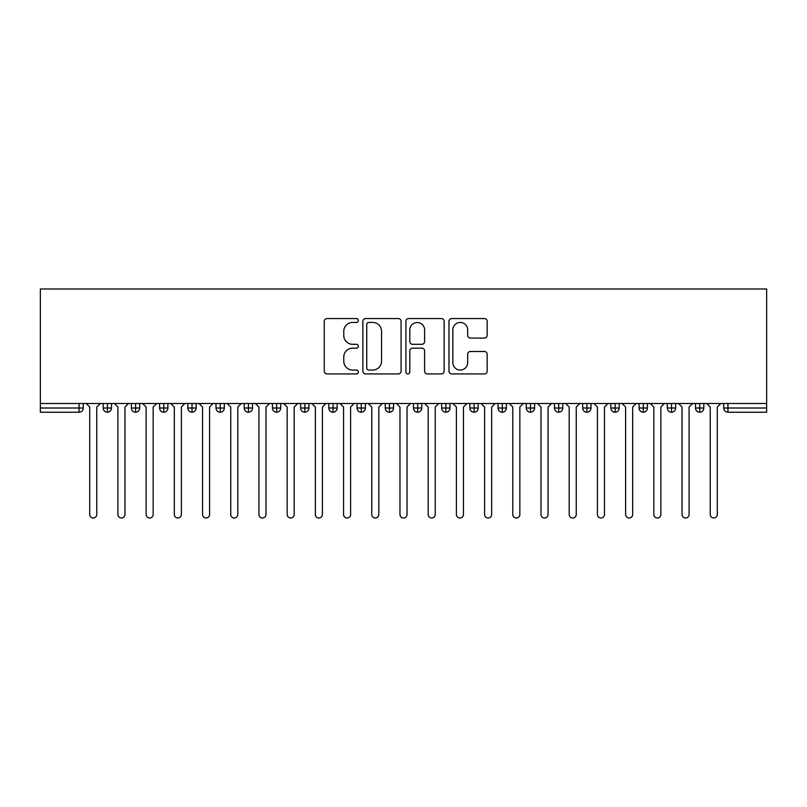 <?xml version="1.0" encoding="UTF-8"?>
<svg xmlns="http://www.w3.org/2000/svg" width="807" height="807" viewBox="0 0 807 807"><rect width="100%" height="100%" fill="white"/><g stroke="black" fill="none" stroke-linecap="round" stroke-linejoin="round"><path stroke-width="1.21" d="M358.369 320.49A1.937 1.937 0 0 0 356.432 318.553L327.017 318.553A2.764 2.764 0 0 0 324.253 321.327L324.253 371.159A2.764 2.764 0 0 0 327.017 373.923L356.432 373.923A1.937 1.937 0 0 0 358.369 371.987A1.937 1.937 0 0 0 356.432 370.05L352.629 370.05A8.857 8.857 0 0 1 343.772 361.193L343.772 357.037A8.857 8.857 0 0 1 352.629 348.18L356.432 348.18A1.937 1.937 0 0 0 358.369 346.243A1.937 1.937 0 0 0 356.432 344.307L352.629 344.307A8.857 8.857 0 0 1 343.772 335.44L343.772 331.294A8.857 8.857 0 0 1 352.629 322.437L356.432 322.437A1.937 1.937 0 0 0 358.369 320.49M484.412 338.072A2.764 2.764 0 0 0 487.176 335.308L487.176 321.327A2.764 2.764 0 0 0 484.412 318.553L451.738 318.553A2.764 2.764 0 0 0 448.974 321.327L448.974 371.159A2.764 2.764 0 0 0 451.738 373.923L484.412 373.923A2.764 2.764 0 0 0 487.176 371.159L487.176 354.273A2.764 2.764 0 0 0 484.412 351.499L470.431 351.499A2.764 2.764 0 0 0 467.667 354.273L467.667 362.646A7.404 7.404 0 0 1 460.252 370.05A7.404 7.404 0 0 1 452.848 362.646L452.848 329.841A7.404 7.404 0 0 1 460.252 322.437A7.404 7.404 0 0 1 467.667 329.841L467.667 335.308A2.764 2.764 0 0 0 470.431 338.072L484.412 338.072M40.35 403.5L40.35 288.987L766.65 288.987L766.65 403.5L40.35 403.5L40.35 408.009L79.066 408.009L79.066 403.5M401.079 321.327A2.764 2.764 0 0 0 398.305 318.553L365.642 318.553A2.764 2.764 0 0 0 362.868 321.327L362.868 371.159A2.764 2.764 0 0 0 365.642 373.923L398.305 373.923A2.764 2.764 0 0 0 401.079 371.159L401.079 321.327M408.695 318.553L441.358 318.553A2.764 2.764 0 0 1 444.132 321.327L444.132 371.159A2.764 2.764 0 0 1 441.358 373.923L427.377 373.923A2.764 2.764 0 0 1 424.613 371.159L424.613 350.944A2.764 2.764 0 0 0 421.839 348.18L412.569 348.18A2.764 2.764 0 0 0 409.795 350.944L409.795 371.987A1.937 1.937 0 0 1 407.858 373.923A1.937 1.937 0 0 1 405.921 371.987L405.921 321.327A2.764 2.764 0 0 1 408.695 318.553M83.292 403.5L83.292 408.009A4.227 4.227 0 0 1 79.066 412.246L40.35 412.246L40.35 408.009M766.65 412.246L727.934 412.246A4.227 4.227 0 0 1 723.708 408.009L723.708 403.5L723.708 408.009A4.227 4.227 0 0 0 727.934 412.246L727.934 408.009L766.65 408.009L766.65 412.246M766.65 403.5L766.65 408.009M107.412 412.246A4.227 4.227 0 0 1 103.175 408.009L103.175 403.5L103.175 408.009A4.227 4.227 0 0 0 107.412 412.246A4.227 4.227 0 0 0 111.497 408.019L111.497 408.019A4.227 4.227 0 0 1 107.412 412.246L107.412 408.009L111.497 408.009L111.497 403.5L111.497 408.009M107.412 403.5L107.412 408.009L103.175 408.009M79.066 412.246A4.227 4.227 0 0 0 83.292 408.009A4.227 4.227 0 0 1 79.066 412.246L79.066 408.009L83.292 408.009M135.616 403.5L135.616 408.009L131.38 408.009L131.38 403.5L131.38 408.009A4.227 4.227 0 0 0 135.616 412.246A4.227 4.227 0 0 0 139.702 408.019L139.702 408.019A4.227 4.227 0 0 1 135.616 412.246A4.227 4.227 0 0 1 131.38 408.009A4.227 4.227 0 0 0 135.616 412.246L135.616 408.009L139.702 408.009L139.702 403.5L139.702 408.009M163.821 403.5L163.821 408.009L159.594 408.009L159.594 403.5L159.594 408.009A4.227 4.227 0 0 0 163.821 412.246A4.227 4.227 0 0 0 167.906 408.019L167.906 408.019A4.227 4.227 0 0 1 163.821 412.246A4.227 4.227 0 0 1 159.594 408.009A4.227 4.227 0 0 0 163.821 412.246L163.821 408.009L167.906 408.009L167.906 403.5L167.906 408.009M192.026 403.5L192.026 408.009L187.799 408.009L187.799 403.5L187.799 408.009A4.227 4.227 0 0 0 192.026 412.246A4.227 4.227 0 0 0 196.121 408.019L196.121 408.019A4.227 4.227 0 0 1 192.026 412.246A4.227 4.227 0 0 1 187.799 408.009A4.227 4.227 0 0 0 192.026 412.246L192.026 408.009L196.121 408.009L196.121 403.5M220.23 403.5L220.23 412.246A4.227 4.227 0 0 1 216.004 408.009A4.227 4.227 0 0 0 220.23 412.246A4.227 4.227 0 0 1 216.004 408.009L216.004 403.5M224.326 403.5L224.326 408.019L216.004 408.009M248.435 403.5L248.435 408.009L244.208 408.009L244.208 403.5L244.208 408.009A4.227 4.227 0 0 0 248.435 412.246A4.227 4.227 0 0 0 252.53 408.019L252.53 408.019A4.227 4.227 0 0 1 248.435 412.246A4.227 4.227 0 0 1 244.208 408.009A4.227 4.227 0 0 0 248.435 412.246L248.435 408.009L252.53 408.009L252.53 403.5L252.53 408.009M276.64 412.246A4.227 4.227 0 0 1 272.413 408.009L272.413 403.5L272.413 408.009A4.227 4.227 0 0 0 276.64 412.246A4.227 4.227 0 0 0 280.735 408.019L280.735 403.5L280.735 408.009L276.64 408.009L276.64 412.246A4.227 4.227 0 0 0 280.735 408.019M304.854 403.5L304.854 408.009L300.618 408.009A4.227 4.227 0 0 0 304.854 412.246A4.227 4.227 0 0 1 300.618 408.009L300.618 403.5L300.618 408.009A4.227 4.227 0 0 0 304.854 412.246A4.227 4.227 0 0 0 308.94 408.019L308.94 403.5L308.94 408.009L304.854 408.009L304.854 412.246A4.227 4.227 0 0 0 308.94 408.019M333.059 403.5L333.059 408.009L328.822 408.009L328.822 403.5L328.822 408.009A4.227 4.227 0 0 0 333.059 412.246A4.227 4.227 0 0 0 337.144 408.019L337.144 408.019A4.227 4.227 0 0 1 333.059 412.246A4.227 4.227 0 0 1 328.822 408.009A4.227 4.227 0 0 0 333.059 412.246L333.059 408.009L337.144 408.009L337.144 403.5M361.264 403.5L361.264 408.009L357.027 408.009L357.027 403.5L357.027 408.009A4.227 4.227 0 0 0 361.264 412.246A4.227 4.227 0 0 0 365.349 408.019L365.349 408.019A4.227 4.227 0 0 1 361.264 412.246A4.227 4.227 0 0 1 357.027 408.009A4.227 4.227 0 0 0 361.264 412.246L361.264 408.009L365.349 408.009L365.349 403.5M389.468 403.5L389.468 408.009L385.242 408.009L385.242 403.5L385.242 408.009A4.227 4.227 0 0 0 389.468 412.246A4.227 4.227 0 0 0 393.554 408.019L393.554 408.019A4.227 4.227 0 0 1 389.468 412.246A4.227 4.227 0 0 1 385.242 408.009A4.227 4.227 0 0 0 389.468 412.246L389.468 408.009L393.554 408.009L393.554 403.5M417.673 403.5L417.673 408.009L413.446 408.009L413.446 403.5L413.446 408.009A4.227 4.227 0 0 0 417.673 412.246A4.227 4.227 0 0 0 421.758 408.019L421.758 408.019A4.227 4.227 0 0 1 417.673 412.246A4.227 4.227 0 0 1 413.446 408.009A4.227 4.227 0 0 0 417.673 412.246L417.673 408.009L421.758 408.009L421.758 403.5L421.758 408.009M445.878 403.5L445.878 408.009L441.651 408.009A4.227 4.227 0 0 0 445.878 412.246A4.227 4.227 0 0 1 441.651 408.009L441.651 403.5L441.651 408.009A4.227 4.227 0 0 0 445.878 412.246A4.227 4.227 0 0 0 449.973 408.019L449.973 403.5L449.973 408.009L445.878 408.009L445.878 412.246A4.227 4.227 0 0 0 449.973 408.019M474.082 403.5L474.082 408.009L469.856 408.009L469.856 403.5L469.856 408.009A4.227 4.227 0 0 0 474.082 412.246A4.227 4.227 0 0 0 478.178 408.019L478.178 408.019A4.227 4.227 0 0 1 474.082 412.246A4.227 4.227 0 0 1 469.856 408.009A4.227 4.227 0 0 0 474.082 412.246L474.082 408.009L478.178 408.009L478.178 403.5L478.178 408.009M502.287 403.5L502.287 412.246A4.227 4.227 0 0 1 498.06 408.009L498.06 403.5L498.06 408.009A4.227 4.227 0 0 0 502.287 412.246A4.227 4.227 0 0 0 506.382 408.019L506.382 403.5M530.502 403.5L530.502 412.246A4.227 4.227 0 0 1 526.265 408.009L526.265 403.5L526.265 408.009A4.227 4.227 0 0 0 530.502 412.246A4.227 4.227 0 0 0 534.587 408.019L534.587 403.5M558.706 403.5L558.706 408.009L554.47 408.009A4.227 4.227 0 0 0 558.706 412.246A4.227 4.227 0 0 1 554.47 408.009L554.47 403.5L554.47 408.009A4.227 4.227 0 0 0 558.706 412.246A4.227 4.227 0 0 0 562.792 408.019L562.792 403.5L562.792 408.009L558.706 408.009L558.706 412.246A4.227 4.227 0 0 0 562.792 408.019M586.911 412.246A4.227 4.227 0 0 1 582.674 408.009L582.674 403.5L582.674 408.009A4.227 4.227 0 0 0 586.911 412.246A4.227 4.227 0 0 0 590.996 408.019L590.996 408.019A4.227 4.227 0 0 1 586.911 412.246L586.911 408.009L590.996 408.009L590.996 403.5M615.116 403.5L615.116 408.009L610.879 408.009L610.879 403.5L610.879 408.009A4.227 4.227 0 0 0 615.116 412.246A4.227 4.227 0 0 0 619.201 408.019L619.201 408.019A4.227 4.227 0 0 1 615.116 412.246A4.227 4.227 0 0 1 610.879 408.009A4.227 4.227 0 0 0 615.116 412.246L615.116 408.009L619.201 408.009L619.201 403.5M643.32 403.5L643.32 408.009L639.094 408.009L639.094 403.5L639.094 408.009A4.227 4.227 0 0 0 643.32 412.246A4.227 4.227 0 0 0 647.406 408.019L647.406 408.019A4.227 4.227 0 0 1 643.32 412.246A4.227 4.227 0 0 1 639.094 408.009A4.227 4.227 0 0 0 643.32 412.246L643.32 408.009L647.406 408.009L647.406 403.5M671.525 403.5L671.525 412.246A4.227 4.227 0 0 1 667.298 408.009L667.298 403.5M675.62 403.5L675.62 408.019L667.298 408.009A4.227 4.227 0 0 0 671.525 412.246A4.227 4.227 0 0 0 675.62 408.019A4.227 4.227 0 0 1 671.525 412.246M699.73 412.246A4.227 4.227 0 0 1 695.503 408.009L695.503 403.5L695.503 408.009A4.227 4.227 0 0 0 699.73 412.246A4.227 4.227 0 0 0 703.825 408.019L703.825 408.019A4.227 4.227 0 0 1 699.73 412.246L699.73 408.009L703.825 408.009L703.825 403.5M220.23 412.246A4.227 4.227 0 0 0 224.326 408.019A4.227 4.227 0 0 1 220.23 412.246M276.64 403.5L276.64 408.009L272.413 408.009M586.911 403.5L586.911 408.009L582.674 408.009M699.73 403.5L699.73 408.009L695.503 408.009M368.688 322.437A1.937 1.937 0 0 0 366.751 324.374L366.751 368.113A1.937 1.937 0 0 0 368.688 370.05L372.703 370.05A8.857 8.857 0 0 0 381.56 361.193L381.56 331.294A8.857 8.857 0 0 0 372.703 322.437L368.688 322.437M424.613 329.972A7.404 7.404 0 0 0 417.209 322.568A7.404 7.404 0 0 0 409.795 329.972L409.795 341.532A2.764 2.764 0 0 0 412.569 344.307L421.839 344.307A2.764 2.764 0 0 0 424.613 341.532L424.613 329.972M89.708 514.493L89.708 407.031L89.708 514.493A3.531 3.531 0 0 0 93.239 518.013A3.531 3.531 0 0 0 96.759 514.493L96.759 407.031L96.759 514.493M100.29 403.5L96.759 407.031M89.708 407.031L86.188 403.5M117.913 514.493L117.913 407.031L117.913 514.493A3.531 3.531 0 0 0 121.443 518.013A3.531 3.531 0 0 0 124.964 514.493L124.964 407.031L124.964 514.493M146.117 514.493L146.117 407.031L146.117 514.493A3.531 3.531 0 0 0 149.648 518.013A3.531 3.531 0 0 0 153.169 514.493L153.169 407.031L153.169 514.493M174.332 514.493L174.332 407.031L174.332 514.493A3.531 3.531 0 0 0 177.853 518.013A3.531 3.531 0 0 0 181.383 514.493L181.383 407.031L181.383 514.493M202.537 514.493L202.537 407.031L202.537 514.493A3.531 3.531 0 0 0 206.057 518.013A3.531 3.531 0 0 0 209.588 514.493L209.588 407.031L209.588 514.493M128.495 403.5L124.964 407.031M117.913 407.031L114.392 403.5M156.699 403.5L153.169 407.031M146.117 407.031L142.597 403.5M184.904 403.5L181.383 407.031M174.332 407.031L170.802 403.5M213.109 403.5L209.588 407.031M202.537 407.031L199.006 403.5M230.741 514.493L230.741 407.031L230.741 514.493A3.531 3.531 0 0 0 234.262 518.013A3.531 3.531 0 0 0 237.793 514.493L237.793 407.031L237.793 514.493M241.313 403.5L237.793 407.031M230.741 407.031L227.211 403.5M258.946 514.493L258.946 407.031L258.946 514.493A3.531 3.531 0 0 0 262.467 518.013A3.531 3.531 0 0 0 265.997 514.493L265.997 407.031L265.997 514.493M287.151 514.493L287.151 407.031L287.151 514.493A3.531 3.531 0 0 0 290.681 518.013A3.531 3.531 0 0 0 294.202 514.493L294.202 407.031L294.202 514.493M315.355 514.493L315.355 407.031L315.355 514.493A3.531 3.531 0 0 0 318.886 518.013A3.531 3.531 0 0 0 322.407 514.493L322.407 407.031L322.407 514.493M269.518 403.5L265.997 407.031M258.946 407.031L255.416 403.5M297.733 403.5L294.202 407.031M287.151 407.031L283.63 403.5M325.937 403.5L322.407 407.031M315.355 407.031L311.835 403.5M343.56 514.493L343.56 407.031L343.56 514.493A3.531 3.531 0 0 0 347.091 518.013A3.531 3.531 0 0 0 350.611 514.493L350.611 407.031L350.611 514.493M354.142 403.5L350.611 407.031M343.56 407.031L340.04 403.5M371.765 514.493L371.765 407.031L371.765 514.493A3.531 3.531 0 0 0 375.295 518.013A3.531 3.531 0 0 0 378.816 514.493L378.816 407.031L378.816 514.493M382.347 403.5L378.816 407.031M371.765 407.031L368.244 403.5M399.969 514.493L399.969 407.031L399.969 514.493A3.531 3.531 0 0 0 403.5 518.013A3.531 3.531 0 0 0 407.031 514.493L407.031 407.031L407.031 514.493M410.551 403.5L407.031 407.031M399.969 407.031L396.449 403.5M428.184 514.493L428.184 407.031L428.184 514.493A3.531 3.531 0 0 0 431.705 518.013A3.531 3.531 0 0 0 435.235 514.493L435.235 407.031L435.235 514.493M438.756 403.5L435.235 407.031M428.184 407.031L424.653 403.5M456.389 514.493L456.389 407.031L456.389 514.493A3.531 3.531 0 0 0 459.909 518.013A3.531 3.531 0 0 0 463.44 514.493L463.44 407.031L463.44 514.493M466.96 403.5L463.44 407.031M456.389 407.031L452.858 403.5M484.593 514.493L484.593 407.031L484.593 514.493A3.531 3.531 0 0 0 488.114 518.013A3.531 3.531 0 0 0 491.645 514.493L491.645 407.031L491.645 514.493M495.165 403.5L491.645 407.031M484.593 407.031L481.063 403.5M512.798 514.493L512.798 407.031L512.798 514.493A3.531 3.531 0 0 0 516.319 518.013A3.531 3.531 0 0 0 519.849 514.493L519.849 407.031L519.849 514.493M523.37 403.5L519.849 407.031M512.798 407.031L509.267 403.5M541.003 514.493L541.003 407.031L541.003 514.493A3.531 3.531 0 0 0 544.533 518.013A3.531 3.531 0 0 0 548.054 514.493L548.054 407.031L548.054 514.493M551.584 403.5L548.054 407.031M541.003 407.031L537.482 403.5M569.207 514.493L569.207 407.031L569.207 514.493A3.531 3.531 0 0 0 572.738 518.013A3.531 3.531 0 0 0 576.259 514.493L576.259 407.031L576.259 514.493M579.789 403.5L576.259 407.031M569.207 407.031L565.687 403.5M597.412 514.493L597.412 407.031L597.412 514.493A3.531 3.531 0 0 0 600.943 518.013A3.531 3.531 0 0 0 604.463 514.493L604.463 407.031L604.463 514.493M607.994 403.5L604.463 407.031M597.412 407.031L593.891 403.5M625.617 514.493L625.617 407.031L625.617 514.493A3.531 3.531 0 0 0 629.147 518.013A3.531 3.531 0 0 0 632.668 514.493L632.668 407.031L632.668 514.493M636.198 403.5L632.668 407.031M625.617 407.031L622.096 403.5M653.831 514.493L653.831 407.031L653.831 514.493A3.531 3.531 0 0 0 657.352 518.013A3.531 3.531 0 0 0 660.883 514.493L660.883 407.031L660.883 514.493M664.403 403.5L660.883 407.031M653.831 407.031L650.301 403.5M682.036 514.493L682.036 407.031L682.036 514.493A3.531 3.531 0 0 0 685.557 518.013A3.531 3.531 0 0 0 689.087 514.493L689.087 407.031L689.087 514.493M692.608 403.5L689.087 407.031M682.036 407.031L678.505 403.5M710.241 514.493L710.241 407.031L710.241 514.493A3.531 3.531 0 0 0 713.761 518.013A3.531 3.531 0 0 0 717.292 514.493L717.292 407.031L717.292 514.493M720.812 403.5L717.292 407.031M710.241 407.031L706.71 403.5M727.934 403.5L727.934 408.009L723.708 408.009M506.382 408.009L498.06 408.009A4.227 4.227 0 0 0 502.287 412.246A4.227 4.227 0 0 0 506.382 408.019M534.587 408.009L526.265 408.009A4.227 4.227 0 0 0 530.502 412.246A4.227 4.227 0 0 0 534.587 408.019"/></g></svg>
